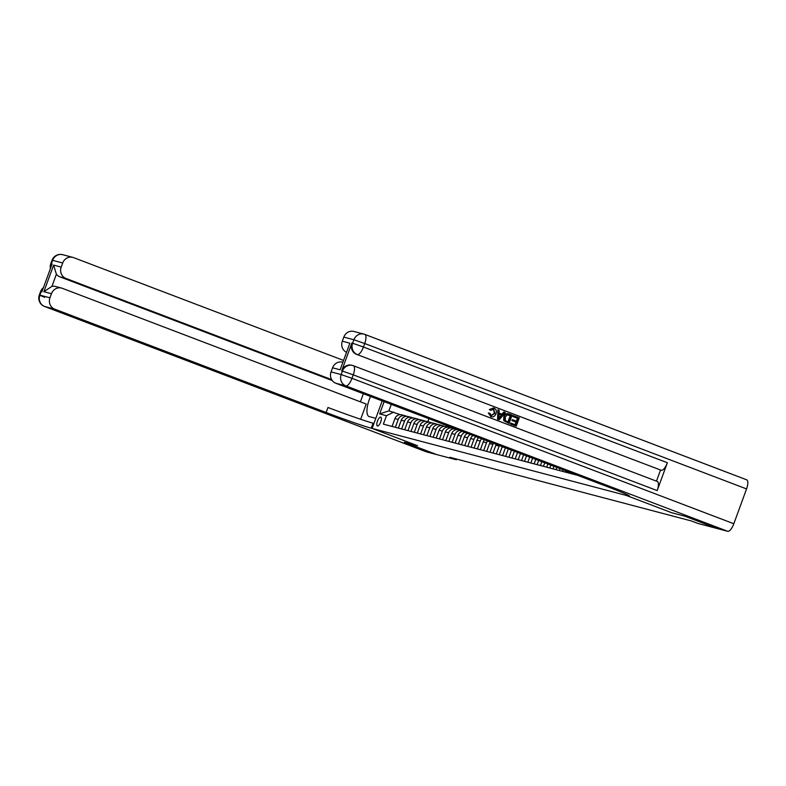 <?xml version="1.0" encoding="UTF-8"?>
<svg xmlns="http://www.w3.org/2000/svg" width="786" height="786" viewBox="0 0 786 786"><rect width="100%" height="100%" fill="white"/><g stroke="black" fill="none" stroke-linecap="round" stroke-linejoin="round"><path stroke-width="1.18" d="M377.447 426.012A4.745 1.66 -69.2 0 0 380.66 422.062A4.745 1.66 -69.2 0 0 380.768 417.12A4.745 1.66 -69.2 0 0 380.699 417.101A4.745 1.66 -69.2 0 0 377.486 421.05A4.745 1.66 -69.2 0 0 377.388 425.992A4.745 1.66 -69.2 0 0 377.447 426.012M364.959 334.453L746.592 479.784A8.901 3.115 110.8 0 1 746.7 479.824A8.901 3.115 110.8 0 1 746.562 488.931L733.819 523.741A8.901 3.115 110.8 0 1 727.738 531.307L717.392 528.575L684.92 516.206L671.647 512.708L684.901 516.206L717.363 528.565L697.811 523.417L691.316 520.941L449.877 457.295L456.371 459.771L456.617 459.073M456.371 459.771L436.81 454.613L404.348 442.253L417.592 445.741L372.132 428.429L382.202 400.899M332.262 380.562L59.874 276.829A8.901 8.332 -75.2 0 1 56.386 274.226L51.955 286.35L43.888 291.704L53.625 265.108L61.19 267.102L62.693 262.996L52.603 260.343L51.336 263.821L52.092 264.017L41.894 291.871L41.137 291.665L39.87 295.153L49.96 297.806A8.901 8.332 104.8 0 0 54.696 309.134L44.605 306.471L426.444 451.881L436.79 454.613L404.318 442.243L417.592 445.741L372.132 428.429L627.1 495.642A37.089 1.297 -159.9 0 0 629.468 496.025A37.089 1.297 -159.9 0 0 607.244 486.603L335.799 383.234A8.901 8.332 -75.2 0 1 331.063 371.906L341.163 374.568L342.431 371.09L341.674 370.884A8.901 8.332 -75.2 0 1 351.735 365.244L352.492 365.451A8.901 8.332 104.8 0 0 342.431 371.09L353.248 374.853L351.981 378.331L733.819 523.741M626.56 494.394L626.196 495.406L671.647 512.708L626.196 495.406L626.56 494.394M577.848 475.402L383.381 424.145L386.466 415.715L379.658 413.927L384.148 401.646M391.29 404.358L388.903 410.862L400.359 414.664M395.358 427.299L398.227 419.459A5.934 5.551 -75.2 0 1 405.458 415.873L406.667 416.325M401.666 428.96L404.535 421.119A5.934 5.551 -75.2 0 1 411.766 417.533L412.974 417.985M407.973 430.63L410.842 422.789A5.934 5.551 -75.2 0 1 418.073 419.193L419.272 419.655M414.281 432.29L417.15 424.45A5.934 5.551 -75.2 0 1 424.381 420.854L425.58 421.316M420.589 433.951L423.458 426.11A5.934 5.551 -75.2 0 1 430.689 422.524L431.887 422.976M426.896 435.611L429.765 427.771A5.934 5.551 -75.2 0 1 436.996 424.185L438.195 424.637M433.204 437.281L436.073 429.431A5.934 5.551 -75.2 0 1 443.304 425.845L444.503 426.307M439.512 438.942L442.38 431.101A5.934 5.551 -75.2 0 1 449.612 427.505L450.81 427.967M445.819 440.602L448.688 432.762A5.934 5.551 -75.2 0 1 455.919 429.166L457.118 429.628M428.95 418.702L427.839 421.738M571.962 473.85L572.188 473.251M568.691 472.985L569.035 472.052M565.655 472.19L566.117 470.942M562.383 471.325L562.963 469.733M559.347 470.529L560.045 468.623M556.075 469.664L556.891 467.424M553.039 468.869L553.973 466.314M549.768 468.004L550.819 465.115M546.732 467.208L547.911 464.005M543.46 466.344L544.747 462.797M540.424 465.538L541.839 461.696M537.152 464.673L538.685 460.488M534.126 463.878L535.767 459.378M530.845 463.013L532.613 458.179M527.819 462.217L529.695 457.069M524.537 461.353L526.541 455.87M521.511 460.557L523.623 454.76M518.229 459.692L520.47 453.551M515.203 458.886L517.561 452.441M511.922 458.022L514.398 451.243M508.896 457.226L511.49 450.132M505.614 456.361L508.336 448.934M502.588 455.566L505.418 447.824M499.307 454.701L502.175 446.861A5.934 5.551 -75.2 0 1 502.264 446.625M496.28 453.905L499.149 446.065A5.934 5.551 -75.2 0 1 499.375 445.524M492.999 453.041L495.868 445.2A5.934 5.551 -75.2 0 1 496.261 444.336M489.973 452.245L492.842 444.404A5.934 5.551 -75.2 0 1 493.402 443.245M486.691 451.38L489.56 443.54A5.934 5.551 -75.2 0 1 490.326 442.076M483.665 450.575L486.534 442.734A5.934 5.551 -75.2 0 1 487.507 441.005M480.384 449.71L483.252 441.87A5.934 5.551 -75.2 0 1 484.471 439.846M477.357 448.914L480.226 441.074A5.934 5.551 -75.2 0 1 481.69 438.785M474.076 448.049L476.945 440.209A5.934 5.551 -75.2 0 1 478.703 437.655M471.05 447.254L473.919 439.413A5.934 5.551 -75.2 0 1 475.972 436.613M467.768 446.389L470.637 438.549A5.934 5.551 -75.2 0 1 473.054 435.493M464.742 445.593L467.611 437.753A5.934 5.551 -75.2 0 1 470.392 434.481M461.461 444.729L464.33 436.888A5.934 5.551 -75.2 0 1 467.552 433.4M458.435 443.923L461.303 436.083A5.934 5.551 -75.2 0 1 464.988 432.428M455.153 443.058L458.022 435.218A5.934 5.551 -75.2 0 1 462.306 431.406M452.127 442.263L454.996 434.422A5.934 5.551 -75.2 0 1 459.948 430.512M448.845 441.398L451.714 433.558A5.934 5.551 -75.2 0 1 457.747 429.667M442.538 439.738L445.407 431.897A5.934 5.551 -75.2 0 1 452.117 428.134L455.399 428.999M436.23 438.077L439.099 430.237A5.934 5.551 -75.2 0 1 445.809 426.474L449.091 427.338M429.922 436.417L432.791 428.567A5.934 5.551 -75.2 0 1 439.502 424.813L442.783 425.678M423.615 434.746L426.484 426.906A5.934 5.551 -75.2 0 1 433.194 423.153L436.476 424.018M417.307 433.086L420.176 425.246A5.934 5.551 -75.2 0 1 426.886 421.483L430.168 422.347M410.999 431.426L413.868 423.585A5.934 5.551 -75.2 0 1 420.579 419.822L423.86 420.687M404.692 429.765L407.561 421.925A5.934 5.551 -75.2 0 1 414.271 418.162L417.553 419.026M398.384 428.095L401.253 420.255A5.934 5.551 -75.2 0 1 407.963 416.501L411.245 417.366M392.076 426.434L394.945 418.594A5.934 5.551 -75.2 0 1 401.656 414.831L404.937 415.696M393.698 412.129L386.466 415.715M379.658 413.927L388.903 410.862M490.828 415.607L494.463 413.279L493.225 408.956M490.739 410.341L489.737 409.653L493.942 408.081C496.251 409.221 496.929 411.127 495.966 413.8C494.974 416.354 493.264 417.297 490.828 416.659L488.715 413.082L489.904 413.249L491.23 415.715L494.866 413.387L493.687 409.084L490.739 410.341L489.334 409.545L493.539 407.973M493.942 408.081L493.333 407.905M491.054 416.737L488.312 412.974L489.904 413.249M502.008 414.202L503.806 412.002L505.378 412.552L499.218 419.734L497.98 419.262L497.951 409.732L499.11 410.174L499.061 413.082L502.382 414.34L504.209 412.11M499.218 419.734L497.577 419.154L497.951 409.732M512.845 416.551L513.199 415.578L519.291 417.857L516.235 426.209L510.34 424.008L510.694 423.045L515.488 424.833L516.431 422.259L511.932 420.589L512.285 419.626L516.785 421.296L517.846 418.398L512.845 416.551L513.602 415.686M515.105 424.686L516.029 422.151M516.392 421.149L517.434 418.299M353.504 365.785L657.194 481.435A8.901 3.115 110.8 0 1 657.312 481.474A8.901 3.115 110.8 0 1 657.165 490.592L667.363 462.738A8.901 3.115 110.8 0 1 661.272 470.293L356.598 354.358A8.901 8.332 -75.2 0 1 351.863 343.04L341.674 370.884M660.515 470.097L656.467 481.15M509.043 423.467L504.131 420.785L504.16 416.904C505.133 414.232 506.842 413.279 509.308 414.055L512.099 415.116L509.043 423.467L503.728 420.677L503.757 416.796C504.72 414.124 506.439 413.171 508.906 413.947M509.308 414.055L508.483 413.8M340.142 369.793L349.868 343.197L340.142 369.793L332.566 367.799L331.063 371.906M332.566 367.799A8.901 8.332 -75.2 0 1 342.627 362.159L342.637 362.159M346.282 352.197A8.901 8.332 -75.2 0 1 342.303 341.203L349.868 343.197M351.863 343.04L352.619 343.236L353.897 339.758L343.806 337.096L342.303 341.203M343.806 337.096A8.901 8.332 -75.2 0 1 353.867 331.456L363.957 334.119A8.901 8.332 104.8 0 0 353.897 339.758L364.714 343.521L363.446 347.009L667.363 462.738M517.846 418.398L513.248 416.649M516.431 422.259L511.932 420.589M512.334 420.697L512.688 419.734M516.235 426.209L510.34 424.008M510.743 424.116L511.097 423.153M507.903 421.944L510.242 415.558L506.99 414.939L505.251 417.346L505.496 420.824L508.296 422.092L510.645 415.666L508.463 414.861M500.053 417.189L501.694 415.185L499.041 414.173L498.953 418.535L501.291 415.077L499.031 414.212M498.55 418.427L499.65 417.081M370.53 396.458A16.693 5.846 -69.2 0 0 369.056 416.541A16.693 5.846 -69.2 0 0 369.263 416.609L375.826 418.339L372.132 428.429L371.228 428.193A37.089 1.297 20.1 0 1 326.141 412.503L54.696 309.134M363.368 393.727L360.401 401.833M360.656 419.272L366.227 404.053L62.31 288.315A8.901 8.332 104.8 0 0 61.524 288.059A8.901 8.332 104.8 0 0 51.463 293.699L43.888 291.704M61.19 267.102A8.901 8.332 104.8 0 0 65.926 278.431L59.874 276.829M331.643 379.618L65.926 278.431M343.295 360.342L73.55 257.611A8.901 8.332 104.8 0 0 72.754 257.356A8.901 8.332 104.8 0 0 62.693 262.996M49.96 297.806L51.463 293.699M51.955 286.35A8.901 8.332 -75.2 0 1 55.472 286.468L61.524 288.059M371.228 428.193L373.055 423.182A37.089 1.297 20.1 0 1 327.978 407.492L326.141 412.503M53.625 265.108L56.386 274.226M502.175 446.861L504.504 447.47M495.868 445.2L499.149 446.065M489.56 443.54L492.842 444.404M483.252 441.87L486.534 442.734M476.945 440.209L480.226 441.074M470.637 438.549L473.919 439.413M464.33 436.888L467.611 437.753M458.022 435.218L461.303 436.083M451.714 433.558L454.996 434.422M445.407 431.897L448.688 432.762M439.099 430.237L442.38 431.101M432.791 428.567L436.073 429.431M426.484 426.906L429.765 427.771M420.176 425.246L423.458 426.11M413.868 423.585L417.15 424.45M407.561 421.925L410.842 422.789M401.253 420.255L404.535 421.119M394.945 418.594L398.227 419.459M627.415 494.787L627.1 495.642M746.562 488.931L364.714 343.521A8.901 3.115 -69.2 0 0 364.861 334.404A8.901 3.115 -69.2 0 0 364.743 334.374A8.901 8.332 104.8 0 0 363.957 334.119A8.901 8.901 0 0 1 364.861 334.404L746.7 479.824M657.165 490.592L353.248 374.853A8.901 3.115 -69.2 0 0 353.395 365.736A8.901 3.115 -69.2 0 0 353.278 365.696A8.901 8.332 104.8 0 0 352.492 365.451A8.901 8.901 0 0 1 353.395 365.736L657.312 481.474M727.738 531.307L345.889 385.887L335.799 383.234M661.272 470.293L356.598 354.358M345.889 385.887A8.901 3.115 -69.2 0 0 351.981 378.331L341.163 374.568A8.901 8.332 104.8 0 0 345.889 385.887M357.355 354.565A8.901 3.115 -69.2 0 0 363.446 347.009L352.619 343.236A8.901 8.332 104.8 0 0 357.355 354.565M50.766 267.623A8.901 8.332 -75.2 0 1 51.336 263.821L50.766 263.723A8.901 8.901 0 0 0 50.412 268.606M62.664 254.693A8.901 8.901 0 0 0 52.043 260.245L52.603 260.343A8.901 8.332 -75.2 0 1 62.664 254.693L72.754 257.356M44.605 306.471A8.901 8.332 -75.2 0 1 39.87 295.153L39.3 295.055A8.901 8.901 0 0 0 44.488 306.432A8.901 3.115 -69.2 0 0 44.605 306.471M43.446 287.617A8.901 8.901 0 0 0 40.577 291.577L41.137 291.665A8.901 8.332 -75.2 0 1 43.161 288.413M44.635 297.314L39.3 295.055L40.577 291.577M50.766 263.723L52.043 260.245M44.488 306.432L426.336 451.842"/></g></svg>
